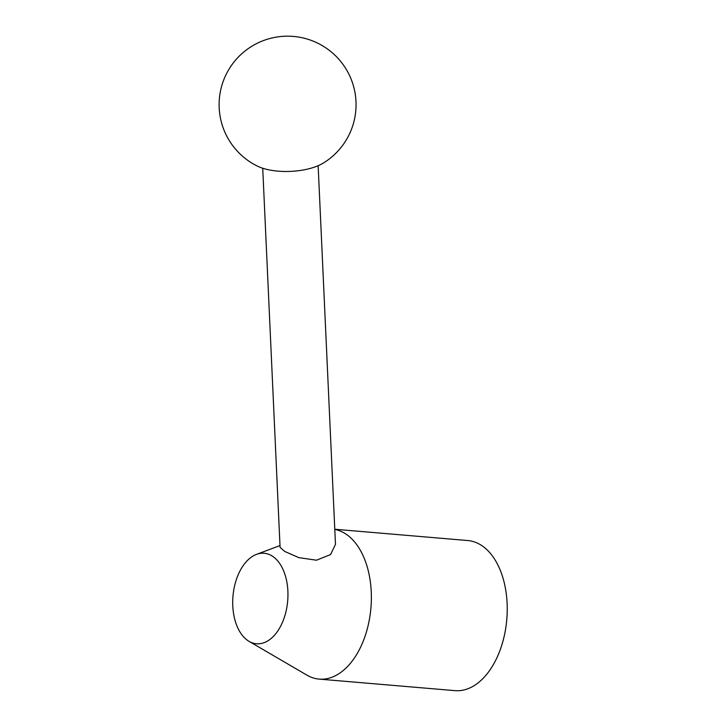 <?xml version="1.0" encoding="UTF-8"?>
<svg xmlns="http://www.w3.org/2000/svg" width="727" height="727" viewBox="0 0 727 727"><rect width="100%" height="100%" fill="white"/><g stroke="black" fill="none" stroke-linecap="round" stroke-linejoin="round"><path stroke-width="1.09" d="M334.793 529.401A75.326 45.537 94.9 0 1 343.962 532.846A75.326 45.537 94.9 0 1 369.625 618.123A75.326 45.537 94.9 0 1 319.171 679.109A75.326 45.537 94.9 0 1 307.13 675.265A75.326 45.537 94.9 0 1 306.885 675.119A75.326 45.537 94.9 0 1 306.64 674.983M334.783 529.247L467.788 540.543A75.326 45.537 94.9 0 1 479.829 544.387A75.326 45.537 94.9 0 1 505.492 629.664A75.326 45.537 94.9 0 1 455.038 690.65L319.171 679.109M249.225 641.45A45.419 27.453 94.9 0 1 249.079 641.368A45.419 27.453 94.9 0 1 232.976 596.195A45.419 27.453 94.9 0 1 256.467 554.383A45.419 27.453 94.9 0 1 271.435 555.582A45.419 27.453 94.9 0 1 285.629 612.997A45.419 27.453 94.9 0 1 249.225 641.45M318.144 165.701L335.474 544.378L330.549 554.574L316.463 560.208L298.797 557.627L284.693 551.429L280.077 547.358L262.729 168.237M257.44 166.138A41.085 16.821 -2.6 0 0 323.224 163.121A68.474 68.474 0 0 0 321.607 45.228A68.474 68.474 0 0 0 228.16 70.628A68.474 68.474 0 0 0 257.44 166.138M249.079 641.368L306.885 675.119M256.467 554.383L279.995 545.55"/></g></svg>
